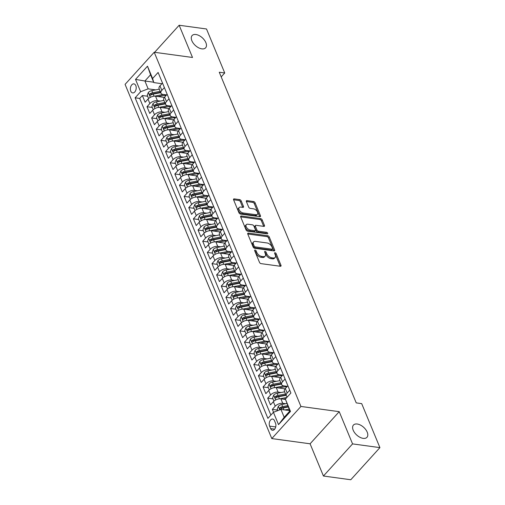 <?xml version="1.0" encoding="UTF-8"?>
<svg xmlns="http://www.w3.org/2000/svg" width="505" height="505" viewBox="0 0 505 505"><rect width="100%" height="100%" fill="white"/><g stroke="black" fill="none" stroke-linecap="round" stroke-linejoin="round"><path stroke-width="0.76" d="M255.101 250.025A0.978 0.555 42.2 0 0 254.69 250.139A0.978 0.555 42.2 0 0 254.665 250.695L259.507 262.385A1.401 0.795 42.2 0 0 261.034 263.629L280.37 266.268A1.401 0.795 42.2 0 0 280.95 266.103A1.401 0.795 42.2 0 0 280.988 265.314L276.14 253.624A0.978 0.555 42.2 0 0 275.073 252.746A0.978 0.555 42.2 0 0 274.663 252.86A0.978 0.555 42.2 0 0 274.638 253.415L275.269 254.93A4.476 2.55 42.2 0 1 275.149 257.468A4.476 2.55 42.2 0 1 273.287 257.979L271.677 257.765A4.476 2.55 42.2 0 1 266.785 253.775L266.154 252.26A0.978 0.555 42.2 0 0 265.087 251.389A0.978 0.555 42.2 0 0 264.677 251.503A0.978 0.555 42.2 0 0 264.652 252.058L265.276 253.567A4.476 2.55 42.2 0 1 265.163 256.104A4.476 2.55 42.2 0 1 263.301 256.622L261.691 256.401A4.476 2.55 42.2 0 1 256.793 252.412L256.168 250.897A0.978 0.555 42.2 0 0 255.101 250.025M201.842 48.859A9.122 5.195 42.2 0 0 205.63 47.817A9.122 5.195 42.2 0 0 204.449 40.148A9.122 5.195 42.2 0 0 195.896 34.51A9.122 5.195 42.2 0 0 192.108 35.558A9.122 5.195 42.2 0 0 193.295 43.222A9.122 5.195 42.2 0 0 201.842 48.859M363.177 438.365A9.122 5.195 42.2 0 0 366.965 437.317A9.122 5.195 42.2 0 0 365.784 429.654A9.122 5.195 42.2 0 0 357.237 424.017A9.122 5.195 42.2 0 0 353.449 425.058A9.122 5.195 42.2 0 0 354.63 432.728A9.122 5.195 42.2 0 0 363.177 438.365M130.763 91.178A4.564 2.885 -82.2 0 0 132.67 92.914A4.564 2.885 -82.2 0 0 135.656 90.565A4.564 2.885 -82.2 0 0 135.801 85.616A4.564 2.885 -82.2 0 0 133.901 83.874A4.564 2.885 -82.2 0 0 130.915 86.229A4.564 2.885 -82.2 0 0 130.763 91.178M241.169 200.87A1.401 0.795 42.2 0 0 239.641 199.62L234.219 198.882A1.401 0.795 42.2 0 0 233.638 199.039A1.401 0.795 42.2 0 0 233.6 199.835L238.979 212.82A1.401 0.795 42.2 0 0 240.506 214.063L259.835 216.702A1.401 0.795 42.2 0 0 260.416 216.538A1.401 0.795 42.2 0 0 260.454 215.749L255.075 202.764A1.401 0.795 42.2 0 0 253.548 201.52L246.995 200.624A1.401 0.795 42.2 0 0 246.415 200.788A1.401 0.795 42.2 0 0 246.377 201.577L248.681 207.132A1.401 0.795 42.2 0 0 250.209 208.382L253.459 208.824A3.743 2.134 42.2 0 1 256.963 211.134A3.743 2.134 42.2 0 1 257.449 214.284A3.743 2.134 42.2 0 1 255.896 214.713L243.17 212.977A3.743 2.134 42.2 0 1 239.667 210.661A3.743 2.134 42.2 0 1 239.181 207.517A3.743 2.134 42.2 0 1 240.733 207.088L242.855 207.378A1.401 0.795 42.2 0 0 243.435 207.22A1.401 0.795 42.2 0 0 243.473 206.425L241.169 200.87L240.386 201.735A1.401 0.795 42.2 0 0 238.852 200.491L233.575 199.772M192.506 57.475L179.155 25.25L206.507 28.981L224.731 72.972L219.265 72.228L356.227 402.883L361.694 403.634L379.918 447.626L352.566 443.895L339.221 411.67L300.93 406.449L154.214 52.255L192.506 57.475M248.391 233.102A1.401 0.795 42.2 0 0 247.81 233.259A1.401 0.795 42.2 0 0 247.772 234.055L253.15 247.033A1.401 0.795 42.2 0 0 254.678 248.283L274.007 250.916A1.401 0.795 42.2 0 0 274.587 250.758A1.401 0.795 42.2 0 0 274.625 249.962L269.253 236.984A1.401 0.795 42.2 0 0 267.719 235.734L248.391 233.102L247.709 233.853M246.061 229.927L240.689 216.942A1.401 0.795 42.2 0 1 240.721 216.153A1.401 0.795 42.2 0 1 241.302 215.989L260.637 218.627A1.401 0.795 42.2 0 1 262.164 219.871L264.462 225.432A1.401 0.795 42.2 0 1 264.431 226.221A1.401 0.795 42.2 0 1 263.85 226.385L256.01 225.312A1.401 0.795 42.2 0 0 255.429 225.476A1.401 0.795 42.2 0 0 255.391 226.265L256.919 229.952A1.401 0.795 42.2 0 0 258.446 231.202L266.608 232.313A0.978 0.555 42.2 0 1 267.524 232.919A0.978 0.555 42.2 0 1 267.65 233.739A0.978 0.555 42.2 0 1 267.246 233.853L247.595 231.176A1.401 0.795 42.2 0 1 246.061 229.927M147.637 96.247L142.347 95.521L145.137 102.25L148.009 99.081L149.865 103.563A5.7 2.992 -22.5 0 1 157.39 100.684L160.344 101.088M152.283 107.451L146.993 106.732L149.777 113.455L152.649 110.286L154.511 114.774A5.7 2.992 -22.5 0 1 162.036 111.895L164.983 112.299M156.922 118.662L151.633 117.943L154.423 124.666L157.295 121.497L159.151 125.979A5.7 2.992 -22.5 0 1 166.675 123.106L169.63 123.504M161.568 129.873L156.279 129.147L159.062 135.877L161.935 132.708L163.797 137.19A5.7 2.992 -22.5 0 1 171.321 134.311L174.269 134.715M166.208 141.078L160.918 140.358L163.708 147.081L166.581 143.912L168.436 148.401A5.7 2.992 -22.5 0 1 175.961 145.522L178.915 145.926M170.854 152.289L165.564 151.569L168.348 158.292L171.22 155.123L173.082 159.605A5.7 2.992 -22.5 0 1 180.607 156.733L183.555 157.131M175.494 163.494L170.204 162.774L172.994 169.503L175.866 166.334L177.722 170.816A5.7 2.992 -22.5 0 1 185.247 167.938L188.201 168.342M180.14 174.705L174.85 173.985L177.634 180.708L180.506 177.539L182.368 182.021A5.7 2.992 -22.5 0 1 189.893 179.149L192.841 179.553M184.78 185.916L179.49 185.196L182.28 191.919L185.152 188.75L187.008 193.232A5.7 2.992 -22.5 0 1 194.532 190.353L197.487 190.757M189.425 197.12L184.136 196.401L186.919 203.13L189.792 199.955L191.654 204.443A5.7 2.992 -22.5 0 1 199.178 201.564L202.126 201.968M194.065 208.331L188.775 207.612L191.565 214.335L194.438 211.166L196.293 215.648A5.7 2.992 -22.5 0 1 203.818 212.775L206.772 213.173M198.711 219.542L193.421 218.816L196.205 225.546L199.077 222.377L200.939 226.859A5.7 2.992 -22.5 0 1 208.464 223.98L211.412 224.384M203.351 230.747L198.061 230.027L200.851 236.75L203.723 233.581L205.579 238.07A5.7 2.992 -22.5 0 1 213.104 235.191L216.058 235.595M207.997 241.958L202.707 241.239L205.491 247.961L208.363 244.792L210.225 249.274A5.7 2.992 -22.5 0 1 217.75 246.402L220.698 246.8M212.637 253.169L207.347 252.443L210.137 259.172L213.009 256.003L214.865 260.485A5.7 2.992 -22.5 0 1 222.389 257.607L225.344 258.011M217.283 264.374L211.993 263.654L214.776 270.377L217.649 267.208L219.511 271.696A5.7 2.992 -22.5 0 1 227.035 268.818L229.983 269.222M221.922 275.585L216.632 274.865L219.423 281.588L222.295 278.419L224.151 282.901A5.7 2.992 -22.5 0 1 231.675 280.029L234.629 280.426M226.568 286.789L221.278 286.07L224.062 292.799L226.934 289.63L228.797 294.112A5.7 2.992 -22.5 0 1 236.321 291.233L239.269 291.637M231.208 298L225.918 297.281L228.708 304.004L231.58 300.835L233.436 305.323A5.7 2.992 -22.5 0 1 240.961 302.445L243.915 302.849M235.854 309.212L230.564 308.492L233.348 315.215L236.22 312.046L238.082 316.528A5.7 2.992 -22.5 0 1 245.607 313.655L248.555 314.053M240.494 320.416L235.204 319.697L237.994 326.426L240.866 323.257L242.722 327.739A5.7 2.992 -22.5 0 1 250.246 324.86L253.201 325.264M245.133 331.627L239.85 330.908L242.634 337.63L245.506 334.462L247.368 338.943A5.7 2.992 -22.5 0 1 254.892 336.071L257.84 336.475M249.779 342.838L244.489 342.112L247.28 348.841L250.152 345.673L252.008 350.154A5.7 2.992 -22.5 0 1 259.532 347.276L262.486 347.68M254.419 354.043L249.135 353.323L251.919 360.046L254.791 356.877L256.654 361.365A5.7 2.992 -22.5 0 1 264.178 358.487L267.126 358.891M259.065 365.254L253.775 364.534L256.565 371.257L259.437 368.088L261.293 372.57A5.7 2.992 -22.5 0 1 268.818 369.698L271.772 370.096M263.705 376.465L258.421 375.739L261.205 382.468L264.077 379.299L265.939 383.781A5.7 2.992 -22.5 0 1 273.464 380.903L276.412 381.307M268.351 387.67L263.061 386.95L265.851 393.673L268.723 390.504L270.579 394.992A5.7 2.992 -22.5 0 1 278.103 392.114L281.058 392.518M272.99 398.881L267.707 398.161L270.491 404.884L273.363 401.715A5.7 2.992 -22.5 0 1 280.887 398.836L285.489 399.468M148.009 99.081A5.7 2.992 157.5 0 1 155.534 96.203L164.352 97.408M152.649 110.286A5.7 2.992 157.5 0 1 160.18 107.413L168.998 108.613M157.295 121.497A5.7 2.992 157.5 0 1 164.819 118.618L173.638 119.824M161.935 132.708A5.7 2.992 157.5 0 1 169.465 129.829L178.284 131.035M166.581 143.912A5.7 2.992 157.5 0 1 174.105 141.04L182.924 142.24M171.22 155.123A5.7 2.992 157.5 0 1 178.751 152.245L187.57 153.451M175.866 166.334A5.7 2.992 157.5 0 1 183.391 163.456L192.209 164.655M180.506 177.539A5.7 2.992 157.5 0 1 188.037 174.667L196.855 175.866M185.152 188.75A5.7 2.992 157.5 0 1 192.676 185.872L201.495 187.077M189.792 199.955A5.7 2.992 157.5 0 1 197.322 197.083L206.141 198.282M194.438 211.166A5.7 2.992 157.5 0 1 201.962 208.294L210.781 209.493M199.077 222.377A5.7 2.992 157.5 0 1 206.608 219.498L215.427 220.704M203.723 233.581A5.7 2.992 157.5 0 1 211.248 230.709L220.066 231.909M208.363 244.792A5.7 2.992 157.5 0 1 215.894 241.914L224.712 243.12M213.009 256.003A5.7 2.992 157.5 0 1 220.534 253.125L229.352 254.331M217.649 267.208A5.7 2.992 157.5 0 1 225.18 264.336L233.998 265.535M222.295 278.419A5.7 2.992 157.5 0 1 229.819 275.541L238.638 276.746M226.934 289.63A5.7 2.992 157.5 0 1 234.465 286.752L243.284 287.951M231.58 300.835A5.7 2.992 157.5 0 1 239.105 297.963L247.923 299.162M236.22 312.046A5.7 2.992 157.5 0 1 243.751 309.167L252.569 310.373M240.866 323.257A5.7 2.992 157.5 0 1 248.391 320.378L257.209 321.578M245.506 334.462A5.7 2.992 157.5 0 1 253.037 331.589L261.855 332.789M250.152 345.673A5.7 2.992 157.5 0 1 257.676 342.794L266.495 344M254.791 356.877A5.7 2.992 157.5 0 1 262.322 354.005L271.141 355.204M259.437 368.088A5.7 2.992 157.5 0 1 266.962 365.21L275.78 366.415M264.077 379.299A5.7 2.992 157.5 0 1 271.608 376.421L280.426 377.626M268.723 390.504A5.7 2.992 157.5 0 1 276.248 387.632L285.066 388.831M275.522 423.196L274.499 420.734A4.419 2.796 -82.2 0 0 272.656 419.049A4.419 2.796 -82.2 0 0 269.758 421.322A4.419 2.796 -82.2 0 0 269.62 426.119L270.636 428.581A4.419 2.796 -82.2 0 0 272.479 430.273A4.419 2.796 -82.2 0 0 275.377 427.994A4.419 2.796 -82.2 0 0 275.522 423.196M300.93 406.449L271.797 438.574L125.082 84.379L154.214 52.255M142.347 95.521L139.715 98.431L135.119 97.806L267.902 418.374L273.413 412.295L280.938 409.422L289.693 410.615M135.119 97.806L140.63 91.727L135.523 79.399L147.492 66.199L152.598 78.528L158.109 72.455L290.893 393.023L285.382 399.101L290.489 411.43L278.52 424.629L273.413 412.295M166.593 94.915L163.058 94.435A5.7 2.992 -22.5 0 1 160.944 93.147A5.7 2.992 -22.5 0 1 161.834 90.363L164.371 87.567M171.233 106.126L167.704 105.646A5.7 2.992 -22.5 0 1 165.583 104.352A5.7 2.992 -22.5 0 1 166.48 101.574L169.011 98.778M175.879 117.337L172.344 116.851A5.7 2.992 -22.5 0 1 170.229 115.563A5.7 2.992 -22.5 0 1 171.119 112.785L173.657 109.989M180.519 128.541L176.99 128.062A5.7 2.992 -22.5 0 1 174.869 126.774A5.7 2.992 -22.5 0 1 175.765 123.99L178.297 121.194M185.165 139.752L181.63 139.273A5.7 2.992 -22.5 0 1 179.515 137.979A5.7 2.992 -22.5 0 1 180.405 135.201L182.943 132.405M189.804 150.963L186.276 150.477A5.7 2.992 -22.5 0 1 184.155 149.19A5.7 2.992 -22.5 0 1 185.051 146.412L187.582 143.616M194.45 162.168L190.915 161.688A5.7 2.992 -22.5 0 1 188.801 160.394A5.7 2.992 -22.5 0 1 189.691 157.617L192.228 154.82M199.09 173.379L195.561 172.899A5.7 2.992 -22.5 0 1 193.44 171.605A5.7 2.992 -22.5 0 1 194.337 168.828L196.868 166.031M203.736 184.584L200.201 184.104A5.7 2.992 -22.5 0 1 198.086 182.816A5.7 2.992 -22.5 0 1 198.976 180.032L201.514 177.242M208.376 195.795L204.847 195.315A5.7 2.992 -22.5 0 1 202.726 194.021A5.7 2.992 -22.5 0 1 203.622 191.243L206.154 188.447M213.022 207.006L209.487 206.52A5.7 2.992 -22.5 0 1 207.372 205.232A5.7 2.992 -22.5 0 1 208.262 202.454L210.8 199.658M217.661 218.21L214.133 217.731A5.7 2.992 -22.5 0 1 212.012 216.443A5.7 2.992 -22.5 0 1 212.908 213.659L215.439 210.863M222.307 229.421L218.772 228.942A5.7 2.992 -22.5 0 1 216.658 227.648A5.7 2.992 -22.5 0 1 217.548 224.87L220.085 222.074M226.947 240.632L223.418 240.146A5.7 2.992 -22.5 0 1 221.297 238.859A5.7 2.992 -22.5 0 1 222.194 236.081L224.725 233.285M231.593 251.837L228.058 251.357A5.7 2.992 -22.5 0 1 225.943 250.07A5.7 2.992 -22.5 0 1 226.833 247.286L229.371 244.489M236.233 263.048L232.704 262.568A5.7 2.992 -22.5 0 1 230.583 261.274A5.7 2.992 -22.5 0 1 231.473 258.497L234.011 255.7M240.879 274.259L237.344 273.773A5.7 2.992 -22.5 0 1 235.229 272.485A5.7 2.992 -22.5 0 1 236.119 269.708L238.657 266.911M245.518 285.464L241.99 284.984A5.7 2.992 -22.5 0 1 239.869 283.69A5.7 2.992 -22.5 0 1 240.759 280.913L243.296 278.116M250.164 296.675L246.629 296.195A5.7 2.992 -22.5 0 1 244.515 294.901A5.7 2.992 -22.5 0 1 245.405 292.124L247.942 289.327M254.804 307.88L251.275 307.4A5.7 2.992 -22.5 0 1 249.154 306.112A5.7 2.992 -22.5 0 1 250.044 303.335L252.582 300.538M259.45 319.091L255.915 318.611A5.7 2.992 -22.5 0 1 253.8 317.317A5.7 2.992 -22.5 0 1 254.69 314.539L257.228 311.743M264.09 330.302L260.561 329.815A5.7 2.992 -22.5 0 1 258.44 328.528A5.7 2.992 -22.5 0 1 259.33 325.75L261.868 322.954M268.736 341.506L265.201 341.026A5.7 2.992 -22.5 0 1 263.086 339.739A5.7 2.992 -22.5 0 1 263.976 336.955L266.514 334.165M273.375 352.717L269.847 352.238A5.7 2.992 -22.5 0 1 267.726 350.943A5.7 2.992 -22.5 0 1 268.616 348.166L271.153 345.37M278.021 363.928L274.486 363.442A5.7 2.992 -22.5 0 1 272.372 362.154A5.7 2.992 -22.5 0 1 273.262 359.377L275.799 356.58M282.661 375.133L279.132 374.653A5.7 2.992 -22.5 0 1 277.011 373.365A5.7 2.992 -22.5 0 1 277.901 370.582L280.439 367.785M287.307 386.344L283.772 385.864A5.7 2.992 -22.5 0 1 281.657 384.57A5.7 2.992 -22.5 0 1 282.548 381.793L285.085 378.996M277.636 410.092L272.346 409.366L275.225 406.197A5.7 2.992 -22.5 0 1 282.75 403.325L285.697 403.722M287.446 396.823A5.7 2.992 -22.5 0 1 286.297 395.781L284.441 391.299A5.7 2.992 -22.5 0 1 285.331 388.515L287.869 385.719M286.297 395.781A5.7 2.992 -22.5 0 1 287.187 393.004L289.725 390.207M162.515 83.085L159.978 85.882A5.7 2.992 157.5 0 0 159.088 88.659L160.944 93.147M167.155 94.296L164.617 97.093A5.7 2.992 157.5 0 0 163.727 99.87L165.583 104.352M171.801 105.501L169.263 108.297A5.7 2.992 157.5 0 0 168.373 111.081L170.229 115.563M176.441 116.712L173.903 119.508A5.7 2.992 157.5 0 0 173.013 122.286L174.869 126.774M181.087 127.923L178.549 130.719A5.7 2.992 157.5 0 0 177.659 133.497L179.515 137.979M185.726 139.127L183.189 141.924A5.7 2.992 157.5 0 0 182.299 144.708L184.155 149.19M190.372 150.338L187.835 153.135A5.7 2.992 157.5 0 0 186.945 155.912L188.801 160.394M195.012 161.549L192.474 164.346A5.7 2.992 157.5 0 0 191.584 167.123L193.44 171.605M199.652 172.754L197.12 175.551A5.7 2.992 157.5 0 0 196.224 178.328L198.086 182.816M204.298 183.965L201.76 186.762A5.7 2.992 157.5 0 0 200.87 189.539L202.726 194.021M208.937 195.176L206.406 197.966A5.7 2.992 157.5 0 0 205.51 200.75L207.372 205.232M213.583 206.381L211.046 209.177A5.7 2.992 157.5 0 0 210.156 211.955L212.012 216.443M218.223 217.592L215.692 220.388A5.7 2.992 157.5 0 0 214.795 223.166L216.658 227.648M222.869 228.803L220.332 231.593A5.7 2.992 157.5 0 0 219.441 234.377L221.297 238.859M227.509 240.008L224.977 242.804A5.7 2.992 157.5 0 0 224.081 245.582L225.943 250.07M232.155 251.219L229.617 254.015A5.7 2.992 157.5 0 0 228.727 256.793L230.583 261.274M236.794 262.423L234.263 265.22A5.7 2.992 157.5 0 0 233.367 268.003L235.229 272.485M241.441 273.634L238.903 276.431A5.7 2.992 157.5 0 0 238.013 279.208L239.869 283.69M246.08 284.845L243.549 287.642A5.7 2.992 157.5 0 0 242.652 290.419L244.515 294.901M250.726 296.05L248.189 298.846A5.7 2.992 157.5 0 0 247.298 301.624L249.154 306.112M255.366 307.261L252.835 310.057A5.7 2.992 157.5 0 0 251.938 312.835L253.8 317.317M260.012 318.472L257.474 321.268A5.7 2.992 157.5 0 0 256.584 324.046L258.44 328.528M264.652 329.677L262.12 332.473A5.7 2.992 157.5 0 0 261.224 335.251L263.086 339.739M269.298 340.888L266.76 343.684A5.7 2.992 157.5 0 0 265.87 346.462L267.726 350.943M273.937 352.099L271.406 354.889A5.7 2.992 157.5 0 0 270.51 357.673L272.372 362.154M278.583 363.303L276.046 366.1A5.7 2.992 157.5 0 0 275.156 368.877L277.011 373.365M283.223 374.514L280.692 377.311A5.7 2.992 157.5 0 0 279.795 380.088L281.657 384.57M267.707 398.161L270.579 394.992M263.061 386.95L265.939 383.781M258.421 375.739L261.293 372.57M253.775 364.534L256.654 361.365M249.135 353.323L252.008 350.154M244.489 342.112L247.368 338.943M239.85 330.908L242.722 327.739M235.204 319.697L238.082 316.528M230.564 308.492L233.436 305.323M225.918 297.281L228.797 294.112M221.278 286.07L224.151 282.901M216.632 274.865L219.511 271.696M211.993 263.654L214.865 260.485M207.347 252.443L210.225 249.274M202.707 241.239L205.579 238.07M198.061 230.027L200.939 226.859M193.421 218.816L196.293 215.648M188.775 207.612L191.654 204.443M184.136 196.401L187.008 193.232M179.49 185.196L182.368 182.021M174.85 173.985L177.722 170.816M170.204 162.774L173.082 159.605M165.564 151.569L168.436 148.401M160.918 140.358L163.797 137.19M156.279 129.147L159.151 125.979M151.633 117.943L154.511 114.774M146.993 106.732L149.865 103.563M139.715 98.431L270.876 415.091M272.346 409.366L273.54 412.25M153.659 82.201L144.903 81.008L148.154 88.848L155.698 89.877M280.938 409.422L284.189 417.269L289.857 411.013L285.382 399.101M339.221 411.67L310.089 443.794L323.434 476.019L352.566 443.895M323.434 476.019L350.786 479.75L379.918 447.626M179.155 25.25L154.618 52.312M310.089 443.794L271.797 438.574M221.19 76.88L224.731 72.972M161.947 83.71L153.823 82.599L150.572 74.753L144.903 81.008L135.523 79.399M152.598 78.528L153.823 82.599M148.154 88.848L140.63 91.727M284.189 417.269L278.52 424.629M289.857 411.013L290.489 411.43M147.492 66.199L150.572 74.753M254.842 251.124A0.978 0.555 42.2 0 1 255.379 251.768L256.01 253.276A4.476 2.55 42.2 0 0 260.902 257.266L261.691 256.401M265.163 256.104L264.374 256.976A4.476 2.55 42.2 0 1 262.512 257.487L260.902 257.266M275.149 257.468L274.36 258.339A4.476 2.55 42.2 0 1 272.498 258.85L270.888 258.629A4.476 2.55 42.2 0 1 265.996 254.64L265.371 253.131A0.978 0.555 42.2 0 0 264.828 252.481M280.224 266.249A1.401 0.795 42.2 0 0 280.199 266.179L275.358 254.488A0.978 0.555 42.2 0 0 274.815 253.845M273.868 250.897A1.401 0.795 42.2 0 0 273.843 250.833L268.464 237.849A1.401 0.795 42.2 0 0 266.93 236.605L247.747 233.985M254.154 246.03A0.978 0.555 42.2 0 0 255.221 246.901L272.189 249.218A0.978 0.555 42.2 0 0 272.599 249.104A0.978 0.555 42.2 0 0 272.624 248.548L271.961 246.951A4.476 2.55 42.2 0 0 267.069 242.962L255.467 241.384A4.476 2.55 42.2 0 0 253.611 241.895A4.476 2.55 42.2 0 0 253.491 244.433L254.154 246.03L253.365 246.901A0.978 0.555 42.2 0 0 254.438 247.772L255.221 246.901M272.599 249.104L271.81 249.975A0.978 0.555 42.2 0 1 271.406 250.082L254.438 247.772M253.611 241.895L252.822 242.766A4.476 2.55 42.2 0 0 252.702 245.304L253.491 244.433M253.365 246.901L252.702 245.304M240.658 216.879L259.848 219.492L260.637 218.627M263.705 226.366A1.401 0.795 42.2 0 0 263.679 226.297L261.375 220.742A1.401 0.795 42.2 0 0 259.848 219.492M255.429 225.476L254.64 226.341A1.401 0.795 42.2 0 0 254.602 227.136L256.13 230.823A1.401 0.795 42.2 0 0 257.657 232.066L265.819 233.184L266.608 232.313M266.735 233.783A0.978 0.555 42.2 0 0 265.819 233.184M247.873 224.207A3.743 2.134 42.2 0 0 246.32 224.63A3.743 2.134 42.2 0 0 246.806 227.78A3.743 2.134 42.2 0 0 250.31 230.091L254.798 230.703A1.401 0.795 42.2 0 0 255.379 230.539A1.401 0.795 42.2 0 0 255.41 229.75L253.889 226.063A1.401 0.795 42.2 0 0 252.355 224.813L247.873 224.207M246.32 224.63L245.531 225.501A3.743 2.134 42.2 0 0 246.017 228.645A3.743 2.134 42.2 0 0 249.527 230.962L250.31 230.091M255.379 230.539L254.589 231.41A1.401 0.795 42.2 0 1 254.009 231.568L249.527 230.962M242.709 207.359A1.401 0.795 42.2 0 0 242.684 207.29L240.386 201.735M239.181 207.517L238.392 208.388A3.743 2.134 42.2 0 0 238.878 211.532A3.743 2.134 42.2 0 0 242.381 213.842L243.17 212.977M257.449 214.284L256.66 215.149A3.743 2.134 42.2 0 1 255.107 215.578L242.381 213.842M259.69 216.683A1.401 0.795 42.2 0 0 259.665 216.613L254.293 203.635A1.401 0.795 42.2 0 0 252.759 202.385L246.352 201.514M287.976 410.382L289.472 410.092M284.807 409.946L289.075 409.126M277.851 410.603L277.239 409.132L278.35 406.279A3.775 1.982 -22.5 0 1 281.771 404.48L286.752 403.52M287.635 405.648L282.655 406.613A3.775 1.982 157.5 0 0 279.959 407.775C279.36 408.867 279.543 409.315 280.515 409.119A3.775 1.982 -22.5 0 1 283.21 407.958L288.191 406.998M279.959 407.775L281.531 407.99A1.925 1.01 -22.5 0 1 282.377 407.705L288.033 406.613M280.016 409.277L280.515 409.119M283.33 399.171L285.735 398.71M279.896 398.792L286.884 397.441M273.937 401.159L272.599 397.927L273.71 395.068A3.775 1.982 -22.5 0 1 277.131 393.275L284.656 391.823M285.54 393.951L278.015 395.402A3.775 1.982 157.5 0 0 275.313 396.564C274.714 397.656 274.903 398.104 275.875 397.908A3.775 1.982 -22.5 0 1 278.571 396.747L286.095 395.295M275.313 396.564L276.892 396.778A1.925 1.01 -22.5 0 1 277.737 396.501L285.937 394.916M275.377 398.073L275.875 397.908M278.691 387.96L283.33 387.07A9.052 4.753 -22.5 0 1 286.815 386.887M275.257 387.581L283.602 385.972A10.908 5.725 -22.5 0 1 284.025 385.896M269.291 389.948L267.953 386.716L269.064 383.857A3.775 1.982 -22.5 0 1 272.485 382.064L280.016 380.612M280.9 382.74L273.369 384.191A3.775 1.982 157.5 0 0 270.674 385.353C270.074 386.445 270.257 386.893 271.229 386.697A3.775 1.982 -22.5 0 1 273.925 385.536L281.455 384.084M270.674 385.353L272.245 385.567A1.925 1.01 -22.5 0 1 273.091 385.29L281.298 383.705M270.731 386.862L271.229 386.697M274.045 376.755L278.684 375.859A9.052 4.753 -22.5 0 1 282.169 375.676M270.611 376.376L278.962 374.767A10.908 5.725 -22.5 0 1 279.385 374.685M264.652 378.737L263.313 375.505L264.424 372.652A3.775 1.982 -22.5 0 1 267.846 370.853L275.37 369.401M276.254 371.535L268.729 372.987A3.775 1.982 157.5 0 0 266.028 374.148C265.428 375.24 265.617 375.688 266.589 375.493A3.775 1.982 -22.5 0 1 269.285 374.331L276.809 372.879M266.028 374.148L267.606 374.363A1.925 1.01 -22.5 0 1 268.452 374.079L276.652 372.501M266.091 375.651L266.589 375.493M269.405 365.544L274.045 364.648A9.052 4.753 -22.5 0 1 277.529 364.465M265.971 365.166L274.316 363.556A10.908 5.725 -22.5 0 1 274.739 363.48M260.006 367.533L258.667 364.301L259.778 361.441A3.775 1.982 -22.5 0 1 263.2 359.648L270.731 358.197M271.614 360.324L264.083 361.776A3.775 1.982 157.5 0 0 261.388 362.937C260.788 364.029 260.971 364.477 261.943 364.282A3.775 1.982 -22.5 0 1 264.639 363.12L272.17 361.668M261.388 362.937L262.96 363.152A1.925 1.01 -22.5 0 1 263.806 362.874L272.012 361.29M261.445 364.446L261.943 364.282M264.759 354.34L269.399 353.443A9.052 4.753 -22.5 0 1 272.883 353.26M261.325 353.954L269.676 352.345A10.908 5.725 -22.5 0 1 270.099 352.269M255.366 356.322L254.028 353.09L255.139 350.23A3.775 1.982 -22.5 0 1 258.56 348.437L266.084 346.985M266.968 349.113L259.444 350.565A3.775 1.982 157.5 0 0 256.742 351.726C256.142 352.818 256.332 353.273 257.304 353.077A3.775 1.982 -22.5 0 1 259.999 351.909L267.524 350.464M256.742 351.726L258.32 351.941A1.925 1.01 -22.5 0 1 259.166 351.663L267.366 350.079M256.805 353.235L257.304 353.077M260.119 343.129L264.759 342.232A9.052 4.753 -22.5 0 1 268.243 342.049M256.685 342.75L265.03 341.14A10.908 5.725 -22.5 0 1 265.453 341.064M250.72 345.111L249.382 341.879L250.493 339.025A3.775 1.982 -22.5 0 1 253.914 337.226L261.445 335.774M262.329 337.908L254.798 339.36A3.775 1.982 157.5 0 0 252.102 340.522C251.503 341.614 251.686 342.062 252.658 341.866A3.775 1.982 -22.5 0 1 255.353 340.705L262.884 339.253M252.102 340.522L253.674 340.736A1.925 1.01 -22.5 0 1 254.52 340.452L262.726 338.874M252.159 342.024L252.658 341.866M255.473 331.918L260.113 331.027A9.052 4.753 -22.5 0 1 263.597 330.844M252.039 331.539L260.391 329.929A10.908 5.725 -22.5 0 1 260.814 329.853M246.08 333.906L244.742 330.674L245.853 327.814A3.775 1.982 -22.5 0 1 249.274 326.022L256.799 324.57M257.683 326.697L250.158 328.149A3.775 1.982 157.5 0 0 247.456 329.31C246.857 330.403 247.046 330.851 248.018 330.655A3.775 1.982 -22.5 0 1 250.714 329.494L258.238 328.042M247.456 329.31L249.034 329.525A1.925 1.01 -22.5 0 1 249.88 329.247L258.08 327.663M247.519 330.819L248.018 330.655M250.833 320.713L255.473 319.816A9.052 4.753 -22.5 0 1 258.958 319.633M247.399 320.328L255.745 318.718A10.908 5.725 -22.5 0 1 256.168 318.642M241.434 322.695L240.096 319.463L241.207 316.603A3.775 1.982 -22.5 0 1 244.628 314.811L252.159 313.359M253.043 315.492L245.512 316.938A3.775 1.982 157.5 0 0 242.817 318.106C242.217 319.198 242.4 319.646 243.372 319.45A3.775 1.982 -22.5 0 1 246.068 318.289L253.598 316.837M242.817 318.106L244.388 318.32A1.925 1.01 -22.5 0 1 245.234 318.036L253.441 316.452M242.873 319.608L243.372 319.45M246.188 309.502L250.827 308.606A9.052 4.753 -22.5 0 1 254.312 308.422M242.754 309.123L251.105 307.513A10.908 5.725 -22.5 0 1 251.528 307.438M236.794 311.484L235.456 308.252L236.567 305.399A3.775 1.982 -22.5 0 1 239.989 303.6L247.513 302.154M248.397 304.281L240.872 305.733A3.775 1.982 157.5 0 0 238.171 306.895C237.571 307.987 237.76 308.435 238.732 308.239A3.775 1.982 -22.5 0 1 241.428 307.078L248.952 305.626M238.171 306.895L239.749 307.109A1.925 1.01 -22.5 0 1 240.595 306.825L248.795 305.247M238.234 308.397L238.732 308.239M241.548 298.291L246.188 297.401A9.052 4.753 -22.5 0 1 249.672 297.218M238.114 297.912L246.459 296.302A10.908 5.725 -22.5 0 1 246.882 296.227M232.148 300.279L230.81 297.047L231.921 294.188A3.775 1.982 -22.5 0 1 235.343 292.395L242.873 290.943M243.757 293.07L236.226 294.522A3.775 1.982 157.5 0 0 233.531 295.684C232.931 296.776 233.114 297.224 234.086 297.028A3.775 1.982 -22.5 0 1 236.782 295.867L244.313 294.415M233.531 295.684L235.103 295.898A1.925 1.01 -22.5 0 1 235.949 295.621L244.155 294.036M233.588 297.192L234.086 297.028M236.902 287.086L241.541 286.19A9.052 4.753 -22.5 0 1 245.026 286.007M233.468 286.701L241.819 285.091A10.908 5.725 -22.5 0 1 242.242 285.016M227.509 289.068L226.171 285.836L227.282 282.977A3.775 1.982 -22.5 0 1 230.703 281.184L238.227 279.732M239.111 281.866L231.587 283.318A3.775 1.982 157.5 0 0 228.885 284.479C228.285 285.571 228.475 286.019 229.447 285.824A3.775 1.982 -22.5 0 1 232.142 284.662L239.667 283.21M228.885 284.479L230.463 284.694A1.925 1.01 -22.5 0 1 231.309 284.41L239.509 282.832M228.948 285.981L229.447 285.824M232.262 275.875L236.902 274.979A9.052 4.753 -22.5 0 1 240.386 274.796M228.828 275.496L237.173 273.887A10.908 5.725 -22.5 0 1 237.596 273.811M222.863 277.864L221.525 274.625L222.636 271.772A3.775 1.982 -22.5 0 1 226.057 269.979L233.588 268.527M234.471 270.655L226.941 272.107A3.775 1.982 157.5 0 0 224.245 273.268C223.646 274.36 223.829 274.808 224.801 274.613A3.775 1.982 -22.5 0 1 227.496 273.451L235.027 271.999M224.245 273.268L225.817 273.483A1.925 1.01 -22.5 0 1 226.663 273.199L234.869 271.621M224.302 274.777L224.801 274.613M227.616 264.664L232.256 263.774A9.052 4.753 -22.5 0 1 235.74 263.591M224.182 264.285L232.534 262.676A10.908 5.725 -22.5 0 1 232.957 262.6M218.223 266.653L216.885 263.421L217.996 260.561A3.775 1.982 -22.5 0 1 221.417 258.768L228.942 257.316M229.825 259.444L222.301 260.896A3.775 1.982 157.5 0 0 219.599 262.057C219 263.149 219.189 263.597 220.161 263.402A3.775 1.982 -22.5 0 1 222.857 262.24L230.381 260.788M219.599 262.057L221.177 262.272A1.925 1.01 -22.5 0 1 222.023 261.994L230.223 260.41M219.662 263.566L220.161 263.402M222.976 253.459L227.616 252.563A9.052 4.753 -22.5 0 1 231.101 252.38M219.542 253.074L227.888 251.465A10.908 5.725 -22.5 0 1 228.31 251.389M213.577 255.442L212.239 252.21L213.35 249.356A3.775 1.982 -22.5 0 1 216.771 247.557L224.302 246.105M225.186 248.239L217.655 249.691A3.775 1.982 157.5 0 0 214.96 250.852C214.36 251.945 214.543 252.393 215.515 252.197A3.775 1.982 -22.5 0 1 218.21 251.035L225.741 249.584M214.96 250.852L216.531 251.067A1.925 1.01 -22.5 0 1 217.377 250.783L225.583 249.205M215.016 252.355L215.515 252.197M218.33 242.248L222.97 241.352A9.052 4.753 -22.5 0 1 226.455 241.169M214.896 241.87L223.248 240.26A10.908 5.725 -22.5 0 1 223.671 240.184M208.937 244.237L207.599 241.005L208.71 238.145A3.775 1.982 -22.5 0 1 212.132 236.353L219.656 234.901M220.54 237.028L213.015 238.48A3.775 1.982 157.5 0 0 210.314 239.641C209.714 240.733 209.903 241.182 210.875 240.986A3.775 1.982 -22.5 0 1 213.571 239.825L221.095 238.373M210.314 239.641L211.892 239.856A1.925 1.01 -22.5 0 1 212.738 239.578L220.938 237.994M210.377 241.15L210.875 240.986M213.691 231.037L218.33 230.147A9.052 4.753 -22.5 0 1 221.815 229.964M210.257 230.659L218.602 229.049A10.908 5.725 -22.5 0 1 219.025 228.973M204.291 233.026L202.953 229.794L204.064 226.934A3.775 1.982 -22.5 0 1 207.486 225.142L215.016 223.69M215.9 225.817L208.369 227.269A3.775 1.982 157.5 0 0 205.674 228.43C205.074 229.523 205.257 229.971 206.229 229.781A3.775 1.982 -22.5 0 1 208.925 228.614L216.456 227.168M205.674 228.43L207.246 228.645A1.925 1.01 -22.5 0 1 208.092 228.367L216.298 226.783M205.731 229.939L206.229 229.781M209.045 219.833L213.684 218.936A9.052 4.753 -22.5 0 1 217.169 218.753M205.611 219.454L213.962 217.844A10.908 5.725 -22.5 0 1 214.385 217.769M199.652 221.815L198.314 218.583L199.424 215.73A3.775 1.982 -22.5 0 1 202.846 213.931L210.37 212.479M211.254 214.612L203.73 216.064A3.775 1.982 157.5 0 0 201.034 217.226C200.428 218.318 200.618 218.766 201.59 218.57A3.775 1.982 -22.5 0 1 204.285 217.409L211.81 215.957M201.034 217.226L202.606 217.44A1.925 1.01 -22.5 0 1 203.452 217.156L211.652 215.578M201.091 218.728L201.59 218.57M204.405 208.622L209.045 207.725A9.052 4.753 -22.5 0 1 212.529 207.549M200.971 208.243L209.316 206.633A10.908 5.725 -22.5 0 1 209.739 206.558M195.006 210.61L193.667 207.378L194.779 204.519A3.775 1.982 -22.5 0 1 198.2 202.726L205.731 201.274M206.614 203.401L199.084 204.853A3.775 1.982 157.5 0 0 196.388 206.015C195.788 207.107 195.972 207.555 196.944 207.359A3.775 1.982 -22.5 0 1 199.639 206.198L207.17 204.746M196.388 206.015L197.96 206.229A1.925 1.01 -22.5 0 1 198.806 205.952L207.012 204.367M196.445 207.523L196.944 207.359M199.759 197.417L204.399 196.521A9.052 4.753 -22.5 0 1 207.883 196.338M196.325 197.032L204.677 195.422A10.908 5.725 -22.5 0 1 205.099 195.347M190.366 199.399L189.028 196.167L190.139 193.308A3.775 1.982 -22.5 0 1 193.56 191.515L201.085 190.063M201.968 192.197L194.444 193.642A3.775 1.982 157.5 0 0 191.748 194.81C191.143 195.902 191.332 196.35 192.304 196.155A3.775 1.982 -22.5 0 1 194.999 194.993L202.524 193.541M191.748 194.81L193.32 195.025A1.925 1.01 -22.5 0 1 194.166 194.741L202.366 193.156M191.805 196.312L192.304 196.155M195.119 186.206L199.759 185.31A9.052 4.753 -22.5 0 1 203.244 185.127M191.685 185.827L200.03 184.218A10.908 5.725 -22.5 0 1 200.453 184.142M185.726 188.188L184.382 184.956L185.493 182.103A3.775 1.982 -22.5 0 1 188.914 180.304L196.445 178.858M197.329 180.986L189.798 182.438A3.775 1.982 157.5 0 0 187.102 183.599C186.503 184.691 186.686 185.139 187.658 184.944A3.775 1.982 -22.5 0 1 190.353 183.782L197.884 182.33M187.102 183.599L188.674 183.814A1.925 1.01 -22.5 0 1 189.52 183.53L197.726 181.952M187.159 185.101L187.658 184.944M190.473 174.995L195.113 174.105A9.052 4.753 -22.5 0 1 198.598 173.922M187.039 174.616L195.391 173.007A10.908 5.725 -22.5 0 1 195.814 172.931M181.08 176.984L179.742 173.752L180.853 170.892A3.775 1.982 -22.5 0 1 184.275 169.099L191.799 167.647M192.683 169.775L185.158 171.227A3.775 1.982 157.5 0 0 182.463 172.388C181.857 173.48 182.046 173.928 183.018 173.733A3.775 1.982 -22.5 0 1 185.714 172.571L193.238 171.119M182.463 172.388L184.035 172.603A1.925 1.01 -22.5 0 1 184.88 172.325L193.08 170.74M182.52 173.897L183.018 173.733M185.834 163.79L190.473 162.894A9.052 4.753 -22.5 0 1 193.958 162.711M182.4 163.405L190.745 161.796A10.908 5.725 -22.5 0 1 191.168 161.72M176.441 165.773L175.096 162.541L176.207 159.681A3.775 1.982 -22.5 0 1 179.629 157.888L187.159 156.436M188.043 158.57L180.512 160.022A3.775 1.982 157.5 0 0 177.817 161.183C177.217 162.275 177.4 162.724 178.372 162.528A3.775 1.982 -22.5 0 1 181.068 161.366L188.599 159.915M177.817 161.183L179.389 161.398A1.925 1.01 -22.5 0 1 180.234 161.114L188.441 159.536M177.88 162.686L178.372 162.528M181.188 152.579L185.827 151.683A9.052 4.753 -22.5 0 1 189.312 151.5M177.754 152.201L186.105 150.591A10.908 5.725 -22.5 0 1 186.528 150.515M171.795 154.568L170.456 151.33L171.567 148.476A3.775 1.982 -22.5 0 1 174.989 146.684L182.513 145.232M183.397 147.359L175.873 148.811A3.775 1.982 157.5 0 0 173.177 149.972C172.571 151.064 172.761 151.513 173.733 151.317A3.775 1.982 -22.5 0 1 176.428 150.155L183.953 148.704M173.177 149.972L174.749 150.187A1.925 1.01 -22.5 0 1 175.595 149.903L183.801 148.325M173.234 151.481L173.733 151.317M176.548 141.368L181.188 140.478A9.052 4.753 -22.5 0 1 184.672 140.295M173.114 140.99L181.459 139.38A10.908 5.725 -22.5 0 1 181.882 139.304M167.155 143.357L165.81 140.125L166.921 137.265A3.775 1.982 -22.5 0 1 170.343 135.473L177.874 134.021M178.757 136.148L171.227 137.6A3.775 1.982 157.5 0 0 168.531 138.761C167.931 139.853 168.114 140.302 169.087 140.106A3.775 1.982 -22.5 0 1 171.782 138.944L179.313 137.493M168.531 138.761L170.103 138.976A1.925 1.01 -22.5 0 1 170.949 138.698L179.155 137.114M168.594 140.27L169.087 140.106M171.902 130.164L176.542 129.267A9.052 4.753 -22.5 0 1 180.026 129.084M168.468 129.779L176.819 128.169A10.908 5.725 -22.5 0 1 177.242 128.093M162.509 132.146L161.171 128.914L162.282 126.061A3.775 1.982 -22.5 0 1 165.703 124.262L173.228 122.81M174.111 124.943L166.587 126.395A3.775 1.982 157.5 0 0 163.891 127.557C163.285 128.649 163.475 129.097 164.447 128.901A3.775 1.982 -22.5 0 1 167.142 127.74L174.667 126.288M163.891 127.557L165.463 127.771A1.925 1.01 -22.5 0 1 166.309 127.487L174.515 125.909M163.948 129.059L164.447 128.901M167.262 118.953L171.902 118.056A9.052 4.753 -22.5 0 1 175.386 117.873M163.828 118.574L172.173 116.964A10.908 5.725 -22.5 0 1 172.596 116.889M157.869 120.941L156.525 117.709L157.636 114.85A3.775 1.982 -22.5 0 1 161.057 113.057L168.588 111.605M169.472 113.732L161.941 115.184A3.775 1.982 157.5 0 0 159.245 116.346C158.646 117.438 158.829 117.886 159.801 117.69A3.775 1.982 -22.5 0 1 162.496 116.529L170.027 115.077M159.245 116.346L160.817 116.56A1.925 1.01 -22.5 0 1 161.663 116.283L169.869 114.698M159.309 117.854L159.801 117.69M162.616 107.742L167.256 106.852A9.052 4.753 -22.5 0 1 170.74 106.669M159.182 107.363L167.534 105.753A10.908 5.725 -22.5 0 1 167.957 105.678M153.223 109.73L151.885 106.498L152.996 103.639A3.775 1.982 -22.5 0 1 156.417 101.846L163.942 100.394M164.826 102.521L157.301 103.973A3.775 1.982 157.5 0 0 154.606 105.135C154 106.227 154.189 106.675 155.161 106.479A3.775 1.982 -22.5 0 1 157.857 105.318L165.381 103.872M154.606 105.135L156.178 105.349A1.925 1.01 -22.5 0 1 157.023 105.072L165.23 103.487M154.663 106.643L155.161 106.479M157.977 96.537L162.616 95.641A9.052 4.753 -22.5 0 1 166.101 95.458M154.543 96.158L162.888 94.549A10.908 5.725 -22.5 0 1 163.311 94.467M148.584 98.519L147.239 95.287L148.35 92.434A3.775 1.982 -22.5 0 1 151.771 90.635L159.302 89.183M160.186 91.317L152.655 92.769A3.775 1.982 157.5 0 0 149.96 93.93C149.36 95.022 149.543 95.47 150.515 95.275A3.775 1.982 -22.5 0 1 153.211 94.113L160.741 92.661M149.96 93.93L151.532 94.145A1.925 1.01 -22.5 0 1 152.384 93.861L160.584 92.282M150.023 95.432L150.515 95.275M155.534 96.203L157.39 100.684M160.18 107.413L162.036 111.895M164.819 118.618L166.675 123.106M169.465 129.829L171.321 134.311M174.105 141.04L175.961 145.522M178.751 152.245L180.607 156.733M183.391 163.456L185.247 167.938M188.037 174.667L189.893 179.149M192.676 185.872L194.532 190.353M197.322 197.083L199.178 201.564M201.962 208.294L203.818 212.775M206.608 219.498L208.464 223.98M211.248 230.709L213.104 235.191M215.894 241.914L217.75 246.402M220.534 253.125L222.389 257.607M225.18 264.336L227.035 268.818M229.819 275.541L231.675 280.029M234.465 286.752L236.321 291.233M239.105 297.963L240.961 302.445M243.751 309.167L245.607 313.655M248.391 320.378L250.246 324.86M253.037 331.589L254.892 336.071M257.676 342.794L259.532 347.276M262.322 354.005L264.178 358.487M266.962 365.21L268.818 369.698M271.608 376.421L273.464 380.903M276.248 387.632L278.103 392.114M280.887 398.836L282.75 403.325M285.331 388.515L287.187 393.004M159.978 85.882L161.834 90.363M164.617 97.093L166.48 101.574M169.263 108.297L171.119 112.785M173.903 119.508L175.765 123.99M178.549 130.719L180.405 135.201M183.189 141.924L185.051 146.412M187.835 153.135L189.691 157.617M192.474 164.346L194.337 168.828M197.12 175.551L198.976 180.032M201.76 186.762L203.622 191.243M206.406 197.966L208.262 202.454M211.046 209.177L212.908 213.659M215.692 220.388L217.548 224.87M220.332 231.593L222.194 236.081M224.977 242.804L226.833 247.286M229.617 254.015L231.473 258.497M234.263 265.22L236.119 269.708M238.903 276.431L240.759 280.913M243.549 287.642L245.405 292.124M248.189 298.846L250.044 303.335M252.835 310.057L254.69 314.539M257.474 321.268L259.33 325.75M262.12 332.473L263.976 336.955M266.76 343.684L268.616 348.166M271.406 354.889L273.262 359.377M276.046 366.1L277.901 370.582M280.692 377.311L282.548 381.793M273.363 401.715L275.225 406.197M274.707 429.136L270.636 428.581M275.724 426.946L269.62 426.119M256.01 253.276L256.793 252.412M262.512 257.487L263.301 256.622M265.371 253.131L266.154 252.26M265.996 254.64L266.785 253.775M270.888 258.629L271.677 257.765M272.498 258.85L273.287 257.979M275.358 254.488L276.14 253.624M280.199 266.179L280.988 265.314M255.379 251.768L256.168 250.897M266.93 236.605L267.719 235.734M268.464 237.849L269.253 236.984M273.843 250.833L274.625 249.962M271.406 250.082L272.189 249.218M240.62 216.746L241.302 215.989M261.375 220.742L262.164 219.871M263.679 226.297L264.462 225.432M254.602 227.136L255.391 226.265M256.13 230.823L256.919 229.952M257.657 232.066L258.446 231.202M254.009 231.568L254.798 230.703M242.684 207.29L243.473 206.425M255.107 215.578L255.896 214.713M246.314 201.381L246.995 200.624M252.759 202.385L253.548 201.52M254.293 203.635L255.075 202.764M259.665 216.613L260.454 215.749M233.537 199.639L234.219 198.882M238.852 200.491L239.641 199.62M278.324 406.348L279.783 409.864M283.21 407.958L283.993 409.839M281.771 404.48L282.655 406.613M273.678 395.137L275.686 399.973M278.571 396.747L279.429 398.817M277.131 393.275L278.015 395.402M269.039 383.933L271.04 388.762M273.925 385.536L274.783 387.613M272.485 382.064L273.369 384.191M264.393 372.722L266.4 377.557M269.285 374.331L270.143 376.402M267.846 370.853L268.729 372.987M259.753 361.511L261.754 366.346M264.639 363.12L265.497 365.191M263.2 359.648L264.083 361.776M255.107 350.306L257.114 355.141M259.999 351.909L260.858 353.986M258.56 348.437L259.444 350.565M250.467 339.095L252.468 343.93M255.353 340.705L256.212 342.775M253.914 337.226L254.798 339.36M245.821 327.884L247.829 332.719M250.714 329.494L251.572 331.57M249.274 326.022L250.158 328.149M241.182 316.679L243.183 321.515M246.068 318.289L246.926 320.359M244.628 314.811L245.512 316.938M236.536 305.468L238.543 310.304M241.428 307.078L242.286 309.148M239.989 303.6L240.872 305.733M231.896 294.257L233.897 299.093M236.782 295.867L237.64 297.944M235.343 292.395L236.226 294.522M227.25 283.052L229.257 287.888M232.142 284.662L233.001 286.733M230.703 281.184L231.587 283.318M222.61 271.841L224.611 276.677M227.496 273.451L228.355 275.522M226.057 269.979L226.941 272.107M217.964 260.637L219.972 265.466M222.857 262.24L223.715 264.317M221.417 258.768L222.301 260.896M213.325 249.426L215.326 254.261M218.21 251.035L219.069 253.106M216.771 247.557L217.655 249.691M208.679 238.215L210.686 243.05M213.571 239.825L214.429 241.895M212.132 236.353L213.015 238.48M204.039 227.01L206.04 231.845M208.925 228.614L209.783 230.69M207.486 225.142L208.369 227.269M199.393 215.799L201.4 220.634M204.285 217.409L205.144 219.479M202.846 213.931L203.73 216.064M194.753 204.588L196.754 209.423M199.639 206.198L200.498 208.275M198.2 202.726L199.084 204.853M190.107 193.383L192.115 198.219M194.999 194.993L195.858 197.064M193.56 191.515L194.444 193.642M185.468 182.172L187.469 187.008M190.353 183.782L191.212 185.853M188.914 180.304L189.798 182.438M180.822 170.961L182.829 175.797M185.714 172.571L186.572 174.648M184.275 169.099L185.158 171.227M176.182 159.757L178.183 164.592M181.068 161.366L181.926 163.437M179.629 157.888L180.512 160.022M171.536 148.546L173.543 153.381M176.428 150.155L177.287 152.226M174.989 146.684L175.873 148.811M166.896 137.335L168.897 142.17M171.782 138.944L172.641 141.021M170.343 135.473L171.227 137.6M162.25 126.13L164.258 130.965M167.142 127.74L168.001 129.81M165.703 124.262L166.587 126.395M157.611 114.919L159.612 119.754M162.496 116.529L163.355 118.599M161.057 113.057L161.941 115.184M152.964 103.714L154.972 108.55M157.857 105.318L158.715 107.395M156.417 101.846L157.301 103.973M148.325 92.503L150.326 97.339M153.211 94.113L154.069 96.184M151.771 90.635L152.655 92.769"/></g></svg>
